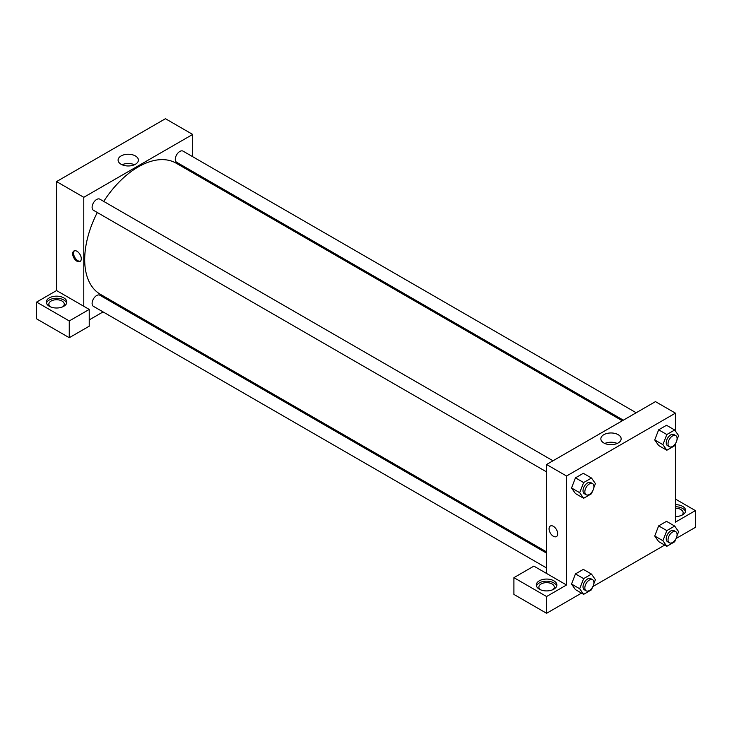 <?xml version="1.0" encoding="UTF-8"?>
<svg xmlns="http://www.w3.org/2000/svg" width="732" height="732" viewBox="0 0 732 732"><rect width="100%" height="100%" fill="white"/><g stroke="black" fill="none" stroke-linecap="round" stroke-linejoin="round"><path stroke-width="1.1" d="M36.6 302.087L36.6 318.85L69.266 337.708L69.266 320.945L36.6 302.087L56.565 290.558L56.565 181.582L165.459 118.712L192.681 134.432L192.681 156.694M49.3 297.897A10.266 5.929 180 0 1 60.491 296.606A10.266 5.929 180 0 1 66.832 302.087A10.266 5.929 180 0 1 56.565 308.007A10.266 5.929 180 0 1 46.299 302.087A10.266 5.929 180 0 1 49.3 297.897M56.565 290.558L89.231 309.416L69.266 320.945M66.667 303.13A10.266 5.929 0 0 0 59.64 298.528A10.266 5.929 0 0 0 49.3 299.992A10.266 5.929 0 0 0 46.455 303.13M50.343 306.8A7.704 4.447 180 0 1 48.861 304.183A7.704 4.447 180 0 1 53.619 300.074A7.704 4.447 180 0 1 62.01 301.035A7.704 4.447 180 0 1 64.26 304.183A7.704 4.447 180 0 1 62.787 306.8M89.231 309.416L89.231 326.188L69.266 337.708M192.681 171.517L192.681 172.743M135.429 164.252A10.156 5.865 180 0 1 124.367 165.524A10.156 5.865 180 0 1 118.099 160.107A10.156 5.865 180 0 1 128.256 154.242A10.156 5.865 180 0 1 138.403 160.107A10.156 5.865 180 0 1 135.429 164.252M83.787 306.278L83.787 197.301L56.565 181.582M83.787 197.301L192.681 134.432M134.468 164.737A10.156 5.865 0 0 0 122.034 164.737M116.964 303.89L115.903 304.503M103.066 311.905L89.231 319.893M76.979 261.223A6.094 3.523 60 0 1 72.999 255.852A6.094 3.523 60 0 1 73.932 250.966A6.094 3.523 60 0 1 80.026 254.48A6.094 3.523 60 0 1 80.026 261.525A6.094 3.523 60 0 1 76.979 261.223M74.426 250.756A6.094 3.523 -120 0 0 74.051 255.743A6.094 3.523 -120 0 0 77.894 260.693A6.094 3.523 -120 0 0 80.456 261.196M546.584 471.902L93.431 210.276A6.414 3.706 -60 0 1 93.431 202.865A6.414 3.706 -60 0 1 99.845 199.168L552.999 460.785M546.584 567.968L93.431 306.342A6.414 3.706 -60 0 1 93.431 298.93A6.414 3.706 -60 0 1 99.845 295.225L546.584 553.145M623.353 420.168L176.622 162.248A6.414 3.706 -60 0 1 176.622 154.836A6.414 3.706 -60 0 1 183.037 151.131L636.19 412.757M546.584 551.919L100.376 294.31A75.716 43.719 -60 0 1 97.301 212.518M103.724 201.401A75.716 43.719 -60 0 1 176.092 163.163L622.292 420.781M546.584 573.467L533.875 566.129L513.91 577.658L546.584 596.516L566.541 584.996L546.584 573.467L546.584 464.491L655.469 401.621L675.435 413.15L675.435 431.066M513.91 577.658L513.91 594.421L546.584 613.288L581.51 593.121M592.893 586.542L664.702 545.084M676.084 538.514L695.4 527.36L695.4 510.597L675.435 522.126L675.435 443.775M675.435 508.246A7.704 4.447 180 0 1 680.879 509.554A7.704 4.447 180 0 1 683.139 512.693A7.704 4.447 180 0 1 681.657 515.31M685.545 511.65A10.266 5.929 0 0 0 675.435 506.764M675.435 504.668A10.266 5.929 180 0 1 685.701 510.597A10.266 5.929 180 0 1 675.435 516.527M540.362 589.708A7.704 4.447 180 0 1 538.88 587.091A7.704 4.447 180 0 1 546.584 582.645A7.704 4.447 180 0 1 554.28 587.091A7.704 4.447 180 0 1 552.797 589.708M556.686 586.039A10.266 5.929 0 0 0 549.65 581.437A10.266 5.929 0 0 0 539.319 582.901A10.266 5.929 0 0 0 536.474 586.039M539.319 580.805A10.266 5.929 180 0 1 550.51 579.515A10.266 5.929 180 0 1 556.851 584.996A10.266 5.929 180 0 1 546.584 590.916A10.266 5.929 180 0 1 536.318 584.996A10.266 5.929 180 0 1 539.319 580.805M546.584 596.516L546.584 613.288M675.435 499.068L695.4 510.597M666.825 530.599L658.654 525.878L666.513 521.34L658.654 525.878L654.728 536.007L658.654 541.598L654.728 536.007L662.899 540.719L666.825 530.599L674.684 526.061L678.61 531.652L676.999 535.806M675.636 443.263L674.684 445.715L666.825 450.244L658.654 445.532L654.719 439.95L658.654 429.812L666.513 425.283L658.654 429.812L666.825 434.534L674.684 429.995L678.61 435.586L676.999 439.74M592.435 491.3L591.493 493.743L583.633 498.282L575.462 493.569L571.527 487.988M583.633 498.282L579.698 492.691L583.633 482.562L575.462 477.85L583.322 473.311L575.462 477.85L571.536 487.979L575.462 493.569M592.435 587.357L591.493 589.809L583.633 594.347L579.698 588.757L583.633 578.628L575.462 573.915L583.322 569.377L575.462 573.915L571.536 584.035L575.462 589.626L571.527 584.054M566.541 584.996L566.541 476.02L675.435 413.15M618.183 434.68A10.156 5.865 180 0 1 621.157 438.825A10.156 5.865 180 0 1 611.01 444.681A10.156 5.865 180 0 1 600.853 438.825A10.156 5.865 180 0 1 607.121 433.408A10.156 5.865 180 0 1 618.183 434.68M566.541 476.02L546.584 464.491M617.222 443.455A10.156 5.865 0 0 0 604.797 443.455M550.336 526.015A6.094 3.523 -120 0 0 549.403 530.892A6.094 3.523 -120 0 0 553.383 536.272A6.094 3.523 60 0 1 549.403 530.901A6.094 3.523 60 0 1 550.336 526.015A6.094 3.523 60 0 1 556.43 529.529A6.094 3.523 60 0 1 556.43 536.574A6.094 3.523 60 0 1 553.383 536.272A6.094 3.523 -120 0 0 556.439 536.565M583.633 482.562L591.493 478.023L595.418 483.614L593.808 487.777M592.581 483.642L590.77 482.598A6.414 3.706 120 0 0 585.82 484.319A6.414 3.706 120 0 0 583.02 490.769A6.414 3.706 120 0 0 584.356 493.707L586.167 494.759A6.414 3.706 120 0 0 592.581 491.053A6.414 3.706 120 0 0 592.581 483.642A6.414 3.706 120 0 0 587.64 485.362A6.414 3.706 120 0 0 584.841 491.822A6.414 3.706 120 0 0 586.167 494.759M579.698 492.691L571.536 487.979M591.493 478.023L583.322 473.311M666.825 450.244L662.899 444.663L666.825 434.534M675.773 435.613L673.962 434.561A6.414 3.706 120 0 0 669.021 436.281A6.414 3.706 120 0 0 666.221 442.741A6.414 3.706 120 0 0 667.547 445.678L669.359 446.73A6.414 3.706 120 0 0 675.773 443.025A6.414 3.706 120 0 0 675.773 435.613A6.414 3.706 120 0 0 670.832 437.333A6.414 3.706 120 0 0 668.032 443.784A6.414 3.706 120 0 0 669.359 446.73M658.654 445.532L654.728 439.941L662.899 444.663M674.684 429.995L666.513 425.283M583.633 578.628L591.493 574.089L595.418 579.68L593.808 583.843M592.581 579.707L590.77 578.664A6.414 3.706 120 0 0 585.82 580.375A6.414 3.706 120 0 0 583.02 586.835A6.414 3.706 120 0 0 584.356 589.772L586.167 590.825A6.414 3.706 120 0 0 592.581 587.119A6.414 3.706 120 0 0 592.581 579.707A6.414 3.706 120 0 0 587.64 581.428A6.414 3.706 120 0 0 584.841 587.888A6.414 3.706 120 0 0 586.167 590.825M583.633 594.347L575.462 589.626M579.698 588.757L571.536 584.035M591.493 574.089L583.322 569.377M675.636 539.328L674.684 541.772L666.825 546.31L662.899 540.719M675.773 531.679L673.962 530.627A6.414 3.706 120 0 0 669.021 532.347A6.414 3.706 120 0 0 666.221 538.807A6.414 3.706 120 0 0 667.547 541.744L669.359 542.787A6.414 3.706 120 0 0 675.773 539.081A6.414 3.706 120 0 0 675.773 531.679A6.414 3.706 120 0 0 670.832 533.399A6.414 3.706 120 0 0 668.032 539.85A6.414 3.706 120 0 0 669.359 542.787M666.825 546.31L658.654 541.598M674.684 526.061L666.513 521.34"/></g></svg>

